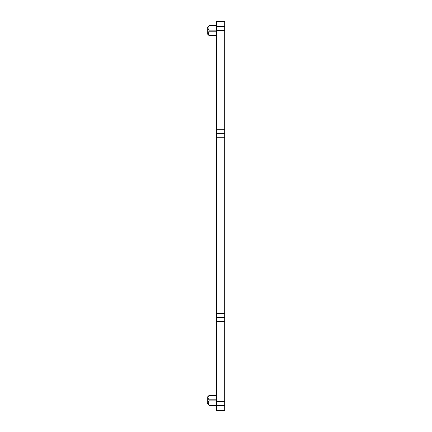 <?xml version="1.0" encoding="UTF-8"?>
<svg xmlns="http://www.w3.org/2000/svg" width="432" height="432" viewBox="0 0 432 432"><rect width="100%" height="100%" fill="white"/><g stroke="black" fill="none" stroke-linecap="round" stroke-linejoin="round"><path stroke-width="0.65" d="M216.394 405.643L216.394 410.4L224.683 410.4L224.683 21.6L216.394 21.6L216.394 405.643L224.683 405.643M216.394 321.494L224.683 321.494M216.394 129.254L224.683 129.254M208.17 398.412L209.099 399.805L209.099 400.864L216.394 400.864M216.394 395.426L209.099 395.426C207.684 396.884 207.684 398.342 209.099 399.805L216.394 399.805M209.039 405.178L208.17 402.257L209.099 400.864M208.17 28.755L209.099 30.148L209.099 31.212L216.394 31.212M216.394 25.769L209.099 25.769C207.684 27.227 207.684 28.69 209.099 30.148L216.394 30.148M209.039 35.527L208.17 32.6L209.099 31.212M216.394 395.204L209.288 395.204L207.317 397.175L207.317 403.493L209.288 405.464L216.394 405.464M216.394 25.547L209.288 25.547L207.317 27.518L207.317 33.836L209.288 35.807L216.394 35.807M216.394 401.717L224.683 401.717M216.394 317.423L224.683 317.423M216.394 313.497L224.683 313.497M216.394 137.252L224.683 137.252M216.394 133.326L224.683 133.326M216.394 30.283L224.683 30.283M216.394 26.357L224.683 26.357M209.099 405.248L216.394 405.248M209.099 35.591L216.394 35.591"/></g></svg>
